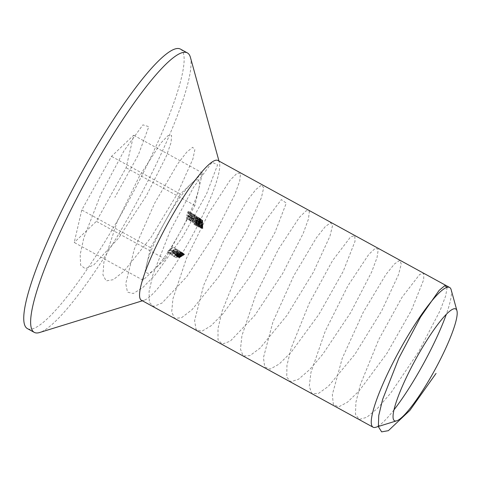 <?xml version="1.0" encoding="UTF-8"?>
<svg xmlns="http://www.w3.org/2000/svg" width="481" height="481" viewBox="0 0 481 481"><rect width="100%" height="100%" fill="white"/><g stroke="black" fill="none" stroke-linecap="round" stroke-linejoin="round"><path stroke-width="0.36" stroke-dasharray="2.4 1.8" d="M175.451 251.593L173.407 250.33L175.956 249.627L175.842 250.86L176.353 250.817L176.509 249.218L179.227 250.703L176.551 249.236L172.998 250.222L171.759 251.515L171.777 252.681L174.477 254.16L171.777 252.681L173.569 252.579L175.451 251.593L178.126 253.06L176.244 254.046L173.569 252.579M175.932 249.615L178.631 251.094L175.932 249.615M176.244 254.046L174.453 254.148L174.435 252.982L175.679 251.689L179.227 250.703L179.028 252.284L178.517 252.327L178.631 251.094L176.082 251.797L173.407 250.33M176.082 251.797L178.126 253.06M174.435 252.982L171.759 251.515M175.679 251.689L172.998 250.222M179.028 252.284L176.353 250.817M178.517 252.327L175.842 250.86M174.898 253.084L175.066 253.77L177.279 253.295L175.559 252.224L174.898 253.084L172.222 251.617L172.877 250.763L174.603 251.828L172.366 252.284L172.222 251.617M177.279 253.295L174.603 251.828M175.042 253.752L172.366 252.284L175.066 253.77M175.559 252.224L172.877 250.763M193.488 219.48L194.27 221.278L193.362 221.994L192.394 220.16L193.242 222.745L194.595 221.47L194.348 219.661L195.094 218.001L194.114 214.803L196.825 216.288L194.15 214.821L192.773 216.354L193.091 216.552L193.482 215.674L194.09 215.608L194.805 217.755L193.584 218.711L193.488 219.48L196.164 220.947L196.26 220.178L193.584 218.711M193.392 222.006L196.068 223.473L193.392 222.006M193.482 215.674L196.765 217.075L193.482 215.674M196.26 220.178L197.481 219.222L196.765 217.075L196.158 217.141L195.773 218.019L195.448 217.821L196.825 216.288L197.769 219.468L197.024 221.128L197.27 222.937L195.917 224.212L195.07 221.627L196.044 223.455L196.945 222.745L194.27 221.278M196.945 222.745L196.164 220.947M197.481 219.222L194.805 217.755M195.773 218.019L193.091 216.552M195.448 217.821L192.773 216.354M197.769 219.468L195.094 218.001M197.463 220.707L194.787 219.24M197.024 221.128L194.348 219.661M197.27 222.937L194.595 221.47M195.917 224.212L193.242 222.745M195.07 221.627L192.394 220.16M195.418 221.837L192.743 220.37M196.422 216.438L196.044 223.418L195.52 223.1L195.647 224.002L196.278 224.393L196.422 216.438L199.344 218.061L196.669 216.594M199.344 218.061L198.954 225.854L198.328 225.469L198.202 224.567L198.719 224.886L196.044 223.418M198.202 224.567L195.52 223.1M198.719 224.886L199.098 217.905M198.954 225.854L196.278 224.393M198.328 225.469L195.647 224.002M197.793 217.448L198.815 225.162L197.661 224.423L197.637 225.228L199.134 226.19L197.793 217.448L200.649 218.687L197.968 217.22M200.649 218.687L201.81 227.657L200.312 226.695L200.343 225.89L201.491 226.629L198.815 225.162M200.343 225.89L197.661 224.423M201.491 226.629L200.475 218.915M201.81 227.657L199.134 226.19M200.312 226.695L197.637 225.228M199.711 222.096L199.687 221.26L199.188 220.899L199.206 221.729L202.387 223.563L199.206 221.729M201.882 223.196L201.864 222.366L202.363 222.727L199.687 221.26M201.864 222.366L199.188 220.899M202.363 222.727L202.387 223.563M200.018 222.192L200.12 227.14L200.108 225.974L202.778 227.778L202.79 227.441L202.796 228.607L200.12 227.14L200.012 218.933L199.681 218.602L200.018 222.192L202.693 223.659L202.357 220.07L199.681 218.602M202.357 220.07L202.687 220.4L202.796 228.607L202.627 225.787L202.778 227.778L202.766 226.196L200.09 224.729M202.766 226.196L202.693 223.659M202.687 220.4L200.012 218.933M202.699 221.23L200.024 219.763M202.543 221.044L199.868 219.576M202.76 226.274L200.084 224.807M202.555 225.733L199.88 224.266M202.627 225.787L199.946 224.326M199.874 218.987L199.561 227.044L199.819 218.981L202.549 220.454L199.819 218.981M202.495 220.448L202.236 228.511L202.711 222.282L199.849 220.821M202.711 222.282L200.036 220.815M202.525 222.288L202.549 220.454M202.465 222.276L199.789 220.809M202.375 222.252L199.699 220.785M202.345 223.058L199.669 221.591M202.447 223.088L199.765 221.621M202.212 228.505L199.537 227.038M202.236 228.511L199.561 227.044M202.669 223.124L202.411 226.527L202.669 223.124L199.831 221.633L199.735 225.06L199.994 221.657M202.513 223.1L199.831 221.633M202.411 226.527L199.735 225.06M197.883 221.711L197.98 220.941L198.605 221.2L198.527 221.981L197.883 221.711L201.202 223.449L198.527 221.981M201.202 223.449L201.28 222.667L197.98 220.941M201.28 222.667L198.605 221.2M200.655 222.408L200.559 223.178M197.042 221.176L196.248 223.238L196.41 224.904L197.384 223.521L196.218 225.619L198.918 227.098L196.236 225.631L196.044 223.214L197.697 219.005L196.843 218.645L196.963 217.887L198.142 218.38L197.042 221.176L199.717 222.643L200.817 219.847L198.142 218.38M200.817 219.847L199.639 219.354L199.525 220.112L200.373 220.472L198.719 224.681L198.918 227.098L200.06 224.982L199.086 226.371L198.924 224.705L196.248 223.238M199.086 226.371L196.41 224.904L199.08 226.365M198.924 224.705L199.717 222.643M199.639 219.354L196.963 217.887M199.525 220.112L196.843 218.645M200.373 220.472L197.697 219.005M198.719 224.681L196.044 223.214M200.06 224.982L197.384 223.521M199.886 224.91L197.21 223.443M195.364 221.519L195.917 221.362L194.871 224.819L193.909 224.38L194.108 223.671L194.895 224.026L195.454 222.216L195.142 222.222L197.841 223.701L195.166 222.234L194.991 219.595L196.206 217.358L198.906 218.837L196.206 217.358L196.458 219.685L196.068 218.103L195.184 219.703L195.346 221.507L198.04 222.986L195.364 221.519M198.593 222.829L198.04 222.986L197.859 221.17L198.743 219.57L199.134 221.152L198.887 218.825L197.667 221.062L198.13 223.683L197.571 225.493L196.783 225.132L196.585 225.848L197.553 226.286L198.593 222.829L195.917 221.362M197.553 226.286L194.871 224.819M197.859 221.17L195.184 219.703M198.743 219.57L196.068 218.103L198.749 219.57M198.954 221.074L196.278 219.607M199.134 221.152L196.458 219.685M197.667 221.062L194.991 219.595M198.13 223.683L195.454 222.216M197.571 225.493L194.895 224.026M196.783 225.132L194.108 223.671M196.585 225.848L193.909 224.38M170.43 249.687L173.292 247.354L172.95 247.15L167.015 251.906L168.609 252.886L169.258 252.423L167.947 251.611L169.817 250.174L171.176 251.01L171.807 250.535L170.43 249.687L174.483 252.002L171.807 250.535M174.483 252.002L173.851 252.477L172.493 251.641L170.623 253.078L171.933 253.884L171.284 254.353L169.691 253.373L175.625 248.617L175.968 248.821L173.292 247.354M175.625 248.617L172.95 247.15M175.968 248.821L173.106 251.154M173.851 252.477L171.176 251.01M172.493 251.641L169.817 250.174M170.623 253.078L167.947 251.611M171.933 253.884L169.258 252.423M171.284 254.353L168.609 252.886M169.691 253.373L167.015 251.906M179.052 253.595L175.95 255.267L176.972 254.828L176.299 255.633L177.772 255.08L176.713 255.976L182.01 252.976L177.339 255.591L181.704 252.675L176.912 255.249L179.052 253.595L181.728 255.062L179.587 256.716L176.912 255.249M179.587 256.716L184.379 254.142L180.014 257.058L184.686 254.443L179.389 257.443L180.447 256.547L178.974 257.101L179.647 256.295L178.625 256.734L183.886 253.782L181.211 252.315M183.748 253.685L181.072 252.218M183.886 253.782L181.728 255.062M184.379 254.142L181.704 252.675M184.457 254.208L181.782 252.741M180.014 257.058L177.339 255.591M184.668 254.413L181.992 252.946M184.686 254.443L182.01 252.976M179.389 257.443L176.713 255.976M180.447 256.547L177.772 255.08M178.974 257.101L176.299 255.633M179.058 256.818L176.383 255.351M179.647 256.295L176.972 254.828M178.752 256.824L176.076 255.357M178.625 256.734L175.95 255.267M181.956 256.054L179.281 254.587L177.453 255.844L180.128 257.311L184.049 254.834L179.515 257.69L184.656 254.449L179.515 257.69L176.84 256.223L177.723 255.591L176.767 256.169L181.343 253.439M180.405 257.058L177.723 255.591M179.491 257.642L176.816 256.175M180.128 257.311L177.453 255.844L179.479 254.581L182.155 256.048L179.473 254.569L181.373 253.373L179.281 254.587M184.656 254.449L181.98 252.982L184.656 254.449M183.532 255.014L180.856 253.547M184.367 254.461L181.692 252.994M184.295 254.437L181.614 252.97M179.443 257.636L176.767 256.169M177.453 255.844L180.652 253.866M184.049 254.834L181.373 253.373M143.043 280.201L150.607 247.703L180.333 194.083L202.483 172.962L198.701 189.207A53.114 9.133 118.7 0 0 191.408 183.52A53.114 9.133 118.7 0 0 165.47 220.893A53.114 9.133 118.7 0 0 146.825 263.949A53.114 9.133 118.7 0 0 154.118 269.637A53.114 9.133 118.7 0 0 180.056 232.269A53.114 9.133 118.7 0 0 198.701 189.207L194.913 205.459L165.193 259.079L143.043 280.201L74.218 242.478L81.788 209.981L111.508 156.367L133.658 135.245L126.094 167.743L96.368 221.356L74.218 242.478M165.193 259.079L96.368 221.356M180.513 49.134A159.337 27.393 -61.3 0 1 127.964 202.026A159.337 27.393 -61.3 0 1 27.363 328.589M190.416 57.347A159.337 27.393 -61.3 0 1 134.842 205.802A159.337 27.393 -61.3 0 1 39.61 332.515M217.935 160.486A79.666 13.696 -61.3 0 1 219.444 162.71A79.666 13.696 -61.3 0 1 191.654 236.935A79.666 13.696 -61.3 0 1 144.041 300.294A79.666 13.696 -61.3 0 1 141.354 300.216M393.951 409.884A79.666 13.696 -61.3 0 1 375.745 427.278M451.142 289.694A79.666 13.696 -61.3 0 1 446.284 314.4M194.913 205.459L126.094 167.743M202.483 172.962L133.658 135.245M180.333 194.083L111.508 156.367M150.607 247.703L81.788 209.981M178.529 253.655L175.769 255.856L176.479 255.207L175.192 255.724L179.148 252.002L175.763 255.315L178.529 253.655L181.211 255.122L179.99 256.024L177.315 254.557M179.99 256.024L178.439 256.782L181.824 253.469L177.868 257.191L179.154 256.674L178.451 257.323L182.942 253.938L180.122 252.411M182.942 253.938L180.267 252.471M182.798 253.878L181.211 255.122M178.439 256.782L175.763 255.315M179.016 255.988L176.341 254.521M181.992 253.535L179.317 252.068M181.824 253.469L179.148 252.002M177.868 257.191L175.192 255.724M179.154 256.674L176.479 255.207M178.331 257.281L175.655 255.814M178.451 257.323L175.769 255.856M179.617 254.058L176.232 256.108L180.585 252.597L176.828 255.712L179.617 254.058L182.293 255.525L181.006 256.391L178.325 254.924M181.006 256.391L179.503 257.179L183.261 254.064L178.908 257.575L184.091 254.377L181.313 252.874M184.091 254.377L181.415 252.91M183.989 254.341L182.293 255.525M179.503 257.179L176.828 255.712M180.219 256.457L177.543 254.99M183.393 254.118L180.718 252.651M183.261 254.064L180.585 252.597M178.908 257.575L176.232 256.108M180.11 257.01L177.435 255.543M179.239 257.588L176.563 256.12M179.311 257.606L176.635 256.139M174.819 254.617L176.455 254.347L173.569 256.277L180.718 251.978L179.672 252.399L179.978 251.383L176.497 252.435C175.072 253.421 174.513 254.148 174.819 254.617L177.495 256.084C177.188 255.621 177.748 254.894 179.172 253.902L176.497 252.435M179.172 253.902L182.666 252.856L182.347 253.866L183.393 253.445L176.244 257.744L179.136 255.808L176.455 254.347M176.094 257.642L173.419 256.175M179.136 255.808L177.495 256.084M182.666 252.856L179.99 251.389L182.666 252.856M182.347 253.866L179.672 252.399M183.219 253.331L180.543 251.864M183.393 253.445L180.718 251.978M176.244 257.744L173.569 256.277M182.065 253.246L179.407 254.04L178.114 255.706L175.439 254.239L176.725 252.573L179.389 251.779L178.024 253.397L175.439 254.239L178.114 255.706L180.7 254.864L182.065 253.246L179.389 251.779M179.407 254.04L176.725 252.573M180.7 254.864L178.024 253.397M171.627 254.996L178.18 250.354L171.404 254.858L174.302 256.463L171.404 254.858M174.08 256.325L181.115 251.984L178.439 250.517M180.856 251.822L178.18 250.354M181.115 251.984L174.302 256.463M198.743 226.719L201.419 228.186L198.743 226.719C198.376 226.088 198.334 224.687 198.617 222.517L199.368 218.645L199.531 222.865C199.483 225.018 199.218 226.304 198.743 226.719M201.292 223.984C201.004 226.16 201.046 227.561 201.419 228.186C201.894 227.778 202.158 226.491 202.206 224.332L202.044 220.112L201.292 223.984L198.617 222.517M202.206 224.332L199.531 222.865M201.653 222.144L202.002 220.911L202.104 224.302L201.497 227.411L201.653 222.144L198.978 220.677L198.821 225.944L199.429 222.835L199.326 219.444L198.978 220.677M202.002 220.911L199.326 219.444M201.431 224.044L198.755 222.577M201.497 227.411L198.821 225.944M189.382 218.338L190.187 220.899L191.703 219.715L191.408 217.845L192.424 216.318L192.34 214.598L191.432 213.161L194.15 214.652L191.474 213.185C190.747 212.776 190.205 213.281 189.851 214.694L190.272 217.165L189.382 218.338L192.057 219.805L192.953 218.627L190.272 217.165M192.953 218.627L192.526 216.161C192.881 214.748 193.422 214.243 194.15 214.652L195.015 216.065L195.1 217.785L194.083 219.312L194.378 221.182L192.863 222.366L190.187 220.899M194.378 221.182L191.703 219.715M192.863 222.366L192.057 219.805M192.526 216.161L189.851 214.694M195.015 216.065L192.34 214.598M195.1 217.785L192.424 216.318M194.083 219.312L191.408 217.845M193.464 219.306L192.43 220.015L193.043 221.645L190.326 220.154L189.748 218.548L190.789 217.845L191.342 219.528L190.326 220.154L193.001 221.621L194.017 220.995L193.464 219.306L190.789 217.845L193.44 219.294M194.053 215.422L191.342 213.931L192.093 216.101L190.927 217.099L190.205 214.881L191.378 213.955L194.053 215.422L192.881 216.348L193.639 218.578L190.927 217.099L193.602 218.566L194.769 217.568L194.053 215.422M192.43 220.015L189.748 218.548M194.017 220.995L191.342 219.528M192.881 216.348L190.205 214.881M194.769 217.568L192.093 216.101M187.728 215.578L186.905 214.664L186.46 218.452L188.203 219.498L188.378 218.777L186.947 217.911L187.175 215.921L190.356 217.845L187.632 216.354C188.456 216.745 189.045 216.216 189.394 214.766L188.432 211.339L191.149 212.83L188.474 211.363L186.862 212.668L187.229 212.891L188.36 212.127L189.033 214.58L187.728 215.578L190.446 217.069L187.728 215.578M188.354 212.121L191.041 213.594L188.354 212.121M189.58 216.131L190.404 217.045L191.709 216.047L191.041 213.594L189.905 214.358L189.538 214.135L191.149 212.83L192.069 216.234C191.721 217.677 191.137 218.206 190.308 217.821L189.851 217.388L189.622 219.378L191.059 220.244L190.879 220.965L189.135 219.919L189.58 216.131L186.905 214.664M189.135 219.919L186.46 218.452M191.709 216.047L189.033 214.58M189.905 214.358L187.229 212.891M189.538 214.135L186.862 212.668M192.069 216.234L189.394 214.766M189.851 217.388L187.175 215.921M189.622 219.378L186.947 217.911M191.059 220.244L188.378 218.777M190.879 220.965L188.203 219.498M447.144 287.337L445.665 295.953L440.061 310.696L418.717 351.629L390.843 392.947L377.711 408.128L366.811 417.31L359.169 419.444L355.453 414.261L355.922 402.224L360.407 384.523L378.709 339.664L401.936 297.42L419.666 274.453L423.725 273.388L423.725 279.581L411.489 310.197L386.983 353.294L359.205 390.819L347.39 402.26L338.504 406.956L333.345 404.341L332.335 394.618L342.256 358.291L363.251 312.235L385.816 274.663L394.42 263.997L399.795 260.347L401.262 264.033L398.545 274.585L381.595 311.045L354.888 354.359L328.331 386.375L318.302 393.554L311.76 393.53L309.271 386.237L310.966 372.372L325.294 331L347.961 285.714L368.765 254.425L375.378 248.232L378.276 249.338L377.038 257.563L371.663 271.987L350.643 312.638L322.817 354.202L309.59 369.691L298.539 379.244L290.686 381.806L286.73 377.032L286.959 365.368L291.227 347.949L309.241 303.295L332.473 260.72L350.499 237.019L354.78 235.534L355.02 241.318L343.224 271.338L318.957 314.327L291.125 352.26L279.178 364.057L270.1 369.161L264.712 366.967L263.456 357.636L272.955 321.837L293.747 275.811L316.42 237.758L325.18 226.713L330.766 222.643L332.467 225.908L329.99 236.087L313.438 272.09L286.886 315.47L260.173 348.04L249.97 355.609L243.206 356.012L240.476 349.128L241.937 335.612L255.898 294.619L278.463 249.188L299.465 217.28L306.271 210.672L309.397 211.351L308.405 219.192L303.258 233.297L282.569 273.641L254.798 315.446L230.273 341.161L222.216 344.137L218.019 339.784L218.007 328.487L222.06 311.363L239.778 266.919L263.005 224.032L281.313 199.609L286.297 203.078L274.952 232.497L250.938 275.354L223.058 313.678L210.973 325.835L201.701 331.349L196.086 329.575L194.595 320.641L203.661 285.377L224.248 239.394L247.018 200.866L255.928 189.448L261.724 184.963L263.66 187.806L261.423 197.613L245.274 233.147L218.879 276.569L192.027 309.68L181.65 317.646L174.669 318.47L171.699 311.995L172.919 298.833L186.514 258.231L208.958 212.668L230.152 180.159L237.151 173.136L240.506 173.394L239.754 180.838L234.836 194.619L214.49 234.656L186.778 276.671L162.019 303.048L153.758 306.445L149.326 302.513L149.074 291.594L152.898 274.759L170.322 230.549L193.53 187.356L212.121 162.223L217.556 164.863L206.662 193.663L182.906 236.375L154.996 275.084L142.779 287.584L133.321 293.506L127.477 292.159L125.739 283.616L134.379 248.905L154.756 202.982L177.603 163.997L186.67 152.206L192.665 147.3L194.841 149.729L192.845 159.157L177.098 194.21L150.878 237.662L123.888 271.302L113.336 279.659L106.145 280.904L102.934 274.837L103.914 262.031L117.13 221.843L139.454 176.16L160.834 143.055L168.013 135.63L171.603 135.462L171.086 142.508L166.408 155.958L146.398 195.665L118.765 237.891L93.777 264.917L85.311 268.729L80.646 265.217L80.153 254.677L83.754 238.143L100.866 194.18L124.056 150.697L142.917 124.862L148.809 126.665L138.372 154.834L114.875 197.39M202.711 223.328L200.036 221.861M199.621 222.252L196.945 220.785M181.758 255.682L179.082 254.215M182.455 255.387L179.774 253.92M181.902 256.072L179.221 254.605M181.926 256.102L179.251 254.635M179.99 255.195L177.315 253.727M179.666 255.273L176.984 253.806M181.259 255.7L178.577 254.233M180.958 255.79L178.277 254.323M202.104 224.302L199.429 222.835M196.723 217.057L194.047 215.59M200.084 224.074L200.072 223.136M202.778 227.778L200.102 226.31M202.796 228.607L200.12 227.14M202.76 225.541L202.748 224.603M179.515 257.69L176.84 256.223M184.019 254.906L183.327 255.333M219.444 162.71L218.987 161.069M144.041 300.294L142.412 300.793"/><path stroke-width="0.72" d="M142.412 300.793L39.61 332.515A159.337 27.393 -61.3 0 1 34.247 332.359L27.363 328.589A159.337 27.393 -61.3 0 1 82.065 171.801A159.337 27.393 -61.3 0 1 180.513 49.134L187.398 52.91A159.337 27.393 -61.3 0 1 190.416 57.347L218.987 161.069M34.247 332.359A159.337 27.393 -61.3 0 1 88.949 175.571A159.337 27.393 -61.3 0 1 187.398 52.91M396.627 420.833L375.745 427.278A79.666 13.696 -61.3 0 1 373.058 427.2L141.354 300.216A79.666 13.696 -61.3 0 1 168.705 221.819A79.666 13.696 -61.3 0 1 217.935 160.486L449.639 287.476A79.666 13.696 -61.3 0 1 451.142 289.694L456.95 310.768A63.732 10.955 118.7 0 0 415.506 359.614A63.732 10.955 118.7 0 0 396.627 420.833A63.732 10.955 118.7 0 0 433.862 371.705A63.732 10.955 118.7 0 0 456.95 310.768M446.284 314.4A79.666 13.696 -61.3 0 1 422.288 365.867A79.666 13.696 -61.3 0 1 393.951 409.884M373.058 427.2A79.666 13.696 -61.3 0 1 400.408 348.803A79.666 13.696 -61.3 0 1 449.639 287.476M436.051 373.412L409.89 410.365L388.371 430.669L381.637 431.866L378.361 426.677L378.745 415.524L382.642 399.368L398.905 358.044L420.556 316.997L439.105 290.416L444.775 285.684L447.144 287.337"/></g></svg>
